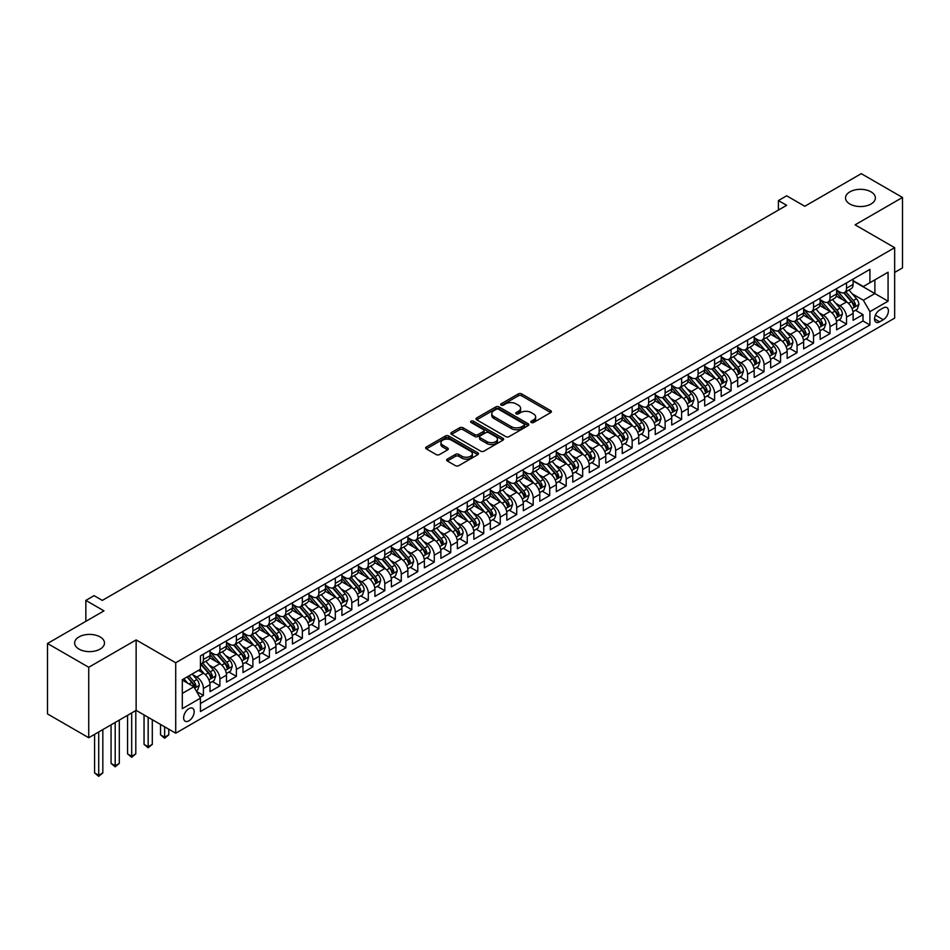 <?xml version="1.0" encoding="UTF-8"?>
<svg xmlns="http://www.w3.org/2000/svg" width="950" height="950" viewBox="0 0 950 950"><rect width="100%" height="100%" fill="white"/><g stroke="black" fill="none" stroke-linecap="round" stroke-linejoin="round"><path stroke-width="1.43" d="M531.276 422.501A1.603 0.926 0 0 0 533.544 422.501L550.739 412.573A2.292 1.318 0 0 0 551.416 411.635A2.292 1.318 0 0 0 550.739 410.697L521.609 393.882A2.292 1.318 0 0 0 518.367 393.882L501.173 403.809A1.603 0.926 0 0 0 500.697 404.463A1.603 0.926 0 0 0 501.173 405.116A1.603 0.926 0 0 0 503.441 405.116L505.661 403.833A7.327 4.228 0 0 1 516.016 403.833L518.451 405.234A7.327 4.228 0 0 1 520.6 408.227A7.327 4.228 0 0 1 518.451 411.219L516.218 412.502A1.603 0.926 0 0 0 515.755 413.155A1.603 0.926 0 0 0 516.218 413.808A1.603 0.926 0 0 0 518.486 413.808L520.719 412.526A7.327 4.228 0 0 1 531.074 412.526L533.508 413.927A7.327 4.228 0 0 1 535.646 416.919A7.327 4.228 0 0 1 533.508 419.9L531.276 421.194A1.603 0.926 0 0 0 530.812 421.848A1.603 0.926 0 0 0 531.276 422.501L531.276 421.194M100.106 636.916A14.927 8.621 0 0 0 83.837 635.051A14.927 8.621 0 0 0 74.623 643.008A14.927 8.621 0 0 0 78.992 649.099A14.927 8.621 0 0 0 95.261 650.976A14.927 8.621 0 0 0 104.476 643.008A14.927 8.621 0 0 0 100.106 636.916M871.008 191.841A14.927 8.621 0 0 0 854.739 189.976A14.927 8.621 0 0 0 845.524 197.933A14.927 8.621 0 0 0 849.894 204.024A14.927 8.621 0 0 0 866.163 205.889A14.927 8.621 0 0 0 875.377 197.933A14.927 8.621 0 0 0 871.008 191.841M188.896 720.836A7.458 4.311 120 0 0 193.776 714.258A7.458 4.311 120 0 0 192.636 708.284A7.458 4.311 120 0 0 188.896 708.653A7.458 4.311 120 0 0 184.027 715.231A7.458 4.311 120 0 0 185.167 721.204A7.458 4.311 120 0 0 188.896 720.836M447.308 459.111A2.292 1.318 0 0 0 446.642 460.037A2.292 1.318 0 0 0 447.308 460.976L455.489 465.69A2.292 1.318 0 0 0 458.719 465.69L477.826 454.67A2.292 1.318 0 0 0 478.491 453.732A2.292 1.318 0 0 0 477.826 452.794L448.685 435.979A2.292 1.318 0 0 0 445.455 435.979L426.348 446.999A2.292 1.318 0 0 0 425.683 447.937A2.292 1.318 0 0 0 426.348 448.875L436.228 454.575A2.292 1.318 0 0 0 439.458 454.575L447.64 449.861A2.292 1.318 0 0 0 448.305 448.923A2.292 1.318 0 0 0 447.64 447.984L442.736 445.158A6.128 3.539 0 0 1 440.942 442.664A6.128 3.539 0 0 1 444.731 439.399A6.128 3.539 0 0 1 451.404 440.159L470.582 451.238A6.128 3.539 0 0 1 472.376 453.732A6.128 3.539 0 0 1 468.588 456.997A6.128 3.539 0 0 1 461.926 456.238L458.719 454.385A2.292 1.318 0 0 0 455.489 454.385L447.308 459.111L447.308 460.976L455.489 456.297L455.489 454.385M894.663 272.436L902.5 267.912L902.5 197.458L861.27 173.66L804.793 206.269L786.659 195.795L778.418 200.557L786.659 205.307L102.327 600.4L94.086 595.65L85.844 600.4L85.844 621.347M88.73 667.28L88.73 737.734L136.135 710.363L136.135 639.92L88.73 667.28L47.5 643.482L103.978 610.874L85.844 600.4M136.135 639.92L175.714 662.768L894.663 247.677L894.663 318.131L175.714 733.21L175.714 662.768M902.5 197.458L855.095 224.829L894.663 247.677M505.827 436.632A2.292 1.318 0 0 0 509.058 436.632L528.164 425.6A2.292 1.318 0 0 0 528.829 424.674A2.292 1.318 0 0 0 528.164 423.736L499.023 406.921A2.292 1.318 0 0 0 495.793 406.921L476.686 417.941A2.292 1.318 0 0 0 476.021 418.879A2.292 1.318 0 0 0 476.686 419.817L505.827 436.632M471.746 422.845A1.603 0.926 0 0 1 473.373 423.071L502.966 440.159L483.894 451.167A2.292 1.318 0 0 1 480.652 451.167L451.523 434.34L451.523 432.476A2.292 1.318 0 0 0 450.846 433.414A2.292 1.318 0 0 0 451.523 434.34M451.523 432.476L459.693 427.749A2.292 1.318 0 0 1 462.935 427.749L474.751 434.577A2.292 1.318 0 0 0 477.981 434.577L483.407 431.442A2.292 1.318 0 0 0 484.072 430.516A2.292 1.318 0 0 0 483.407 429.578L471.105 422.477A1.603 0.926 0 0 1 470.642 421.824A1.603 0.926 0 0 1 471.628 420.969A1.603 0.926 0 0 1 473.373 421.171L502.989 438.271A2.292 1.318 0 0 1 503.666 439.197A2.292 1.318 0 0 1 502.989 440.135L502.989 438.271M88.73 737.734L47.5 713.937L47.5 643.482M199.987 697.395L203.407 695.424L196.567 691.469M192.672 674.654L196.816 677.041A9.334 5.391 60 0 1 203.407 688.465L210.009 684.665L210.009 691.612L219.901 685.9L212.396 681.566M209.166 665.131L213.311 667.529A9.334 5.391 60 0 1 219.901 678.953L226.492 675.141L226.492 682.088L236.396 676.376L228.891 672.042M225.661 655.619L229.793 658.006A9.334 5.391 60 0 1 236.396 669.429L242.986 665.617L242.986 672.576L252.878 666.852L245.373 662.53M242.143 646.095L246.287 648.482A9.334 5.391 60 0 1 252.878 659.906L259.481 656.106L259.481 663.053L269.373 657.341L261.868 653.006M258.637 636.571L262.77 638.958A9.334 5.391 60 0 1 269.373 650.394L275.963 646.582L275.963 653.529L285.867 647.817L278.362 643.482M275.12 627.047L279.264 629.446A9.334 5.391 60 0 1 285.867 640.87L292.457 637.058L292.457 644.005L302.349 638.293L294.844 633.971M291.614 617.536L295.759 619.922A9.334 5.391 60 0 1 302.349 631.346L308.952 627.534L308.952 634.493L318.844 628.781L311.339 624.447M308.109 608.012L312.241 610.399A9.334 5.391 60 0 1 318.844 621.822L325.434 618.023L325.434 624.969L335.326 619.258L327.833 614.923M324.591 598.488L328.736 600.887A9.334 5.391 60 0 1 335.326 612.311L341.929 608.499L341.929 615.446L351.821 609.734L344.316 605.399M341.086 588.976L345.23 591.363A9.334 5.391 60 0 1 351.821 602.787L358.411 598.975L358.411 605.934L368.315 600.21L360.81 595.888M357.58 579.452L361.713 581.839A9.334 5.391 60 0 1 368.315 593.263L374.906 589.463L374.906 596.41L384.798 590.698L377.293 586.364M374.062 569.929L378.207 572.316A9.334 5.391 60 0 1 384.798 583.751L391.4 579.939L391.4 586.886L401.292 581.174L393.787 576.84M390.557 560.405L394.689 562.804A9.334 5.391 60 0 1 401.292 574.227L407.883 570.416L407.883 577.362L417.774 571.651L410.281 567.328M407.039 550.893L411.184 553.28A9.334 5.391 60 0 1 417.774 564.704L424.377 560.892L424.377 567.851L434.269 562.139L426.764 557.804M423.534 541.369L427.678 543.756A9.334 5.391 60 0 1 434.269 555.18L440.871 551.38L440.871 558.327L450.763 552.615L443.258 548.281M440.028 531.846L444.161 534.244A9.334 5.391 60 0 1 450.763 545.668L457.354 541.856L457.354 548.803L467.246 543.091L459.753 538.757M456.511 522.334L460.655 524.721A9.334 5.391 60 0 1 467.246 536.144L473.848 532.332L473.848 539.291L483.74 533.567L476.235 529.245M473.005 512.81L477.149 515.197A9.334 5.391 60 0 1 483.74 526.621L490.331 522.821L490.331 529.768L500.234 524.056L492.729 519.721M489.488 503.286L493.632 505.673A9.334 5.391 60 0 1 500.234 517.109L506.825 513.297L506.825 520.244L516.717 514.532L509.212 510.197M505.982 493.762L510.126 496.161A9.334 5.391 60 0 1 516.717 507.585L523.319 503.773L523.319 510.72L533.211 505.008L525.706 500.686M522.476 484.251L526.609 486.637A9.334 5.391 60 0 1 533.211 498.061L539.802 494.249L539.802 501.208L549.694 495.496L542.201 491.162M538.959 474.727L543.103 477.114A9.334 5.391 60 0 1 549.694 488.537L556.296 484.738L556.296 491.684L566.188 485.973L558.683 481.638M555.453 465.203L559.597 467.602A9.334 5.391 60 0 1 566.188 479.026L572.791 475.214L572.791 482.161L582.683 476.449L575.178 472.114M571.947 455.691L576.08 458.078A9.334 5.391 60 0 1 582.683 469.502L589.273 465.69L589.273 472.649L599.165 466.937L591.66 462.603M588.43 446.168L592.574 448.554A9.334 5.391 60 0 1 599.165 459.978L605.768 456.178L605.768 463.125L615.659 457.413L608.154 453.079M604.924 436.644L609.057 439.031A9.334 5.391 60 0 1 615.659 450.466L622.25 446.654L622.25 453.601L632.154 447.889L624.649 443.555M621.407 427.12L625.551 429.519A9.334 5.391 60 0 1 632.154 440.942L638.744 437.131L638.744 444.077L648.636 438.366L641.131 434.043M637.901 417.608L642.046 419.995A9.334 5.391 60 0 1 648.636 431.419L655.239 427.607L655.239 434.566L665.131 428.854L657.626 424.519M654.396 408.084L658.528 410.471A9.334 5.391 60 0 1 665.131 421.895L671.721 418.095L671.721 425.042L681.613 419.33L674.12 414.996M670.878 398.561L675.023 400.959A9.334 5.391 60 0 1 681.613 412.383L688.216 408.571L688.216 415.518L698.107 409.806L690.602 405.472M687.373 389.049L691.517 391.436A9.334 5.391 60 0 1 698.107 402.859L704.698 399.048L704.698 406.006L714.602 400.294L707.097 395.96M703.867 379.525L707.999 381.912A9.334 5.391 60 0 1 714.602 393.336L721.193 389.536L721.193 396.483L731.084 390.771L723.579 386.436M720.349 370.001L724.494 372.388A9.334 5.391 60 0 1 731.084 383.824L737.687 380.012L737.687 386.959L747.579 381.247L740.074 376.912M736.844 360.478L740.976 362.876A9.334 5.391 60 0 1 747.579 374.3L754.169 370.488L754.169 377.435L764.073 371.723L756.568 367.401M753.326 350.966L757.471 353.353A9.334 5.391 60 0 1 764.073 364.776L770.664 360.964L770.664 367.923L780.556 362.211L773.051 357.877M769.821 341.442L773.965 343.829A9.334 5.391 60 0 1 780.556 355.253L787.158 351.452L787.158 358.399L797.05 352.688L789.545 348.353M786.315 331.918L790.447 334.317A9.334 5.391 60 0 1 797.05 345.741L803.641 341.929L803.641 348.876L813.533 343.164L806.039 338.829M802.797 322.406L806.942 324.793A9.334 5.391 60 0 1 813.533 336.217L820.135 332.405L820.135 339.364L830.027 333.652L822.522 329.317M819.292 312.883L823.436 315.269A9.334 5.391 60 0 1 830.027 326.693L836.617 322.893L836.617 329.84L846.521 324.128L846.521 317.181A9.334 5.391 -120 0 0 839.919 305.746L835.786 303.359M839.016 319.794L846.521 324.128M210.009 684.665A9.334 5.391 -120 0 0 203.407 673.241L198.467 670.379M226.492 675.141A9.334 5.391 -120 0 0 219.901 663.717L209.701 657.828M242.986 665.617A9.334 5.391 -120 0 0 236.396 654.194L226.195 648.304M259.481 656.106A9.334 5.391 -120 0 0 252.878 644.67L242.689 638.792M275.963 646.582A9.334 5.391 -120 0 0 269.373 635.158L259.172 629.268M292.457 637.058A9.334 5.391 -120 0 0 285.867 625.634L275.666 619.744M308.952 627.534A9.334 5.391 -120 0 0 302.349 616.111L292.149 610.232M325.434 618.023A9.334 5.391 -120 0 0 318.844 606.599L308.643 600.709M341.929 608.499A9.334 5.391 -120 0 0 335.326 597.075L325.137 591.185M358.411 598.975A9.334 5.391 -120 0 0 351.821 587.551L341.62 581.661M374.906 589.463A9.334 5.391 -120 0 0 368.315 578.028L358.114 572.149M391.4 579.939A9.334 5.391 -120 0 0 384.798 568.516L374.597 562.626M407.883 570.416A9.334 5.391 -120 0 0 401.292 558.992L391.091 553.102M424.377 560.892A9.334 5.391 -120 0 0 417.774 549.468L407.586 543.59M440.871 551.38A9.334 5.391 -120 0 0 434.269 539.956L424.068 534.066M457.354 541.856A9.334 5.391 -120 0 0 450.763 530.433L440.562 524.543M473.848 532.332A9.334 5.391 -120 0 0 467.246 520.909L457.057 515.019M490.331 522.821A9.334 5.391 -120 0 0 483.74 511.385L473.539 505.507M506.825 513.297A9.334 5.391 -120 0 0 500.234 501.873L490.034 495.983M523.319 503.773A9.334 5.391 -120 0 0 516.717 492.349L506.516 486.459M539.802 494.249A9.334 5.391 -120 0 0 533.211 482.826L523.011 476.947M556.296 484.738A9.334 5.391 -120 0 0 549.694 473.314L539.505 467.424M572.791 475.214A9.334 5.391 -120 0 0 566.188 463.79L555.987 457.9M589.273 465.69A9.334 5.391 -120 0 0 582.683 454.266L572.482 448.376M605.768 456.178A9.334 5.391 -120 0 0 599.165 444.742L588.976 438.864M622.25 446.654A9.334 5.391 -120 0 0 615.659 435.231L605.459 429.341M638.744 437.131A9.334 5.391 -120 0 0 632.154 425.707L621.953 419.817M655.239 427.607A9.334 5.391 -120 0 0 648.636 416.183L638.436 410.305M671.721 418.095A9.334 5.391 -120 0 0 665.131 406.671L654.93 400.781M688.216 408.571A9.334 5.391 -120 0 0 681.613 397.147L671.424 391.258M704.698 399.048A9.334 5.391 -120 0 0 698.107 387.624L687.907 381.734M721.193 389.536A9.334 5.391 -120 0 0 714.602 378.112L704.401 372.222M737.687 380.012A9.334 5.391 -120 0 0 731.084 368.588L720.896 362.698M754.169 370.488A9.334 5.391 -120 0 0 747.579 359.064L737.378 353.174M770.664 360.964A9.334 5.391 -120 0 0 764.073 349.541L753.873 343.662M787.158 351.452A9.334 5.391 -120 0 0 780.556 340.029L770.355 334.139M803.641 341.929A9.334 5.391 -120 0 0 797.05 330.505L786.849 324.615M820.135 332.405A9.334 5.391 -120 0 0 813.533 320.981L803.344 315.091M836.617 322.893A9.334 5.391 -120 0 0 830.027 311.469L819.826 305.579M883.286 307.942L879.664 310.032A7.232 4.168 120 0 0 874.938 316.409A7.232 4.168 120 0 0 876.043 322.204A7.232 4.168 120 0 0 879.664 321.836L883.286 319.746A7.232 4.168 120 0 0 888.012 313.381A7.232 4.168 120 0 0 886.908 307.586A7.232 4.168 120 0 0 883.286 307.942M182.305 693.417L193.848 686.755L200.438 698.179L200.438 711.514L869.927 324.983L869.927 311.659L863.336 300.224L852.269 293.835M200.438 698.179L182.305 708.653L182.305 679.713L200.438 669.239L200.438 655.904L869.927 269.384L869.927 282.708L888.072 272.234L888.072 301.186L869.927 311.659M210.009 651.914L213.311 653.814A9.334 5.391 60 0 0 217.966 654.277L224.568 650.465A9.334 5.391 -120 0 0 226.492 646.202L226.492 640.87M226.492 642.39L229.793 644.29A9.334 5.391 60 0 0 234.46 644.753L241.051 640.953A9.334 5.391 -120 0 0 242.986 636.678L242.986 631.346M242.986 632.866L246.287 634.778A9.334 5.391 60 0 0 250.954 635.241L257.545 631.429A9.334 5.391 -120 0 0 259.481 627.154L259.481 621.822M259.481 623.354L262.77 625.254A9.334 5.391 60 0 0 267.437 625.717L274.039 621.906A9.334 5.391 -120 0 0 275.963 617.643L275.963 612.311M275.963 613.831L279.264 615.731A9.334 5.391 60 0 0 283.931 616.194L290.522 612.382A9.334 5.391 -120 0 0 292.457 608.119L292.457 602.787M292.457 604.307L295.759 606.219A9.334 5.391 60 0 0 300.414 606.67L307.016 602.87A9.334 5.391 -120 0 0 308.952 598.595L308.952 593.263M308.952 594.783L312.241 596.695A9.334 5.391 60 0 0 316.908 597.158L323.511 593.346A9.334 5.391 -120 0 0 325.434 589.071L325.434 583.739M325.434 585.271L328.736 587.171A9.334 5.391 60 0 0 333.402 587.634L339.993 583.822A9.334 5.391 -120 0 0 341.929 579.559L341.929 574.227M341.929 575.747L345.23 577.648A9.334 5.391 60 0 0 349.885 578.111L356.488 574.311A9.334 5.391 -120 0 0 358.411 570.036L358.411 564.704M358.411 566.224L361.713 568.136A9.334 5.391 60 0 0 366.379 568.599L372.97 564.787A9.334 5.391 -120 0 0 374.906 560.512L374.906 555.18M374.906 556.712L378.207 558.612A9.334 5.391 60 0 0 382.874 559.075L389.464 555.263A9.334 5.391 -120 0 0 391.4 551L391.4 545.668M391.4 547.188L394.689 549.088A9.334 5.391 60 0 0 399.356 549.551L405.959 545.739A9.334 5.391 -120 0 0 407.883 541.476L407.883 536.144M407.883 537.664L411.184 539.576A9.334 5.391 60 0 0 415.851 540.028L422.441 536.227A9.334 5.391 -120 0 0 424.377 531.952L424.377 526.621M424.377 528.141L427.678 530.053A9.334 5.391 60 0 0 432.333 530.516L438.936 526.704A9.334 5.391 -120 0 0 440.871 522.429L440.871 517.097M440.871 518.629L444.161 520.529A9.334 5.391 60 0 0 448.827 520.992L455.418 517.18A9.334 5.391 -120 0 0 457.354 512.917L457.354 507.585M457.354 509.105L460.655 511.005A9.334 5.391 60 0 0 465.322 511.468L471.912 507.668A9.334 5.391 -120 0 0 473.848 503.393L473.848 498.061M473.848 499.581L477.149 501.493A9.334 5.391 60 0 0 481.804 501.956L488.407 498.144A9.334 5.391 -120 0 0 490.331 493.869L490.331 488.537M490.331 490.069L493.632 491.969A9.334 5.391 60 0 0 498.299 492.433L504.889 488.621A9.334 5.391 -120 0 0 506.825 484.358L506.825 479.026M506.825 480.546L510.126 482.446A9.334 5.391 60 0 0 514.793 482.909L521.384 479.097A9.334 5.391 -120 0 0 523.319 474.834L523.319 469.502M523.319 471.022L526.609 472.934A9.334 5.391 60 0 0 531.276 473.385L537.878 469.585A9.334 5.391 -120 0 0 539.802 465.31L539.802 459.978M539.802 461.498L543.103 463.41A9.334 5.391 60 0 0 547.77 463.873L554.361 460.061A9.334 5.391 -120 0 0 556.296 455.786L556.296 450.454M556.296 451.986L559.597 453.886A9.334 5.391 60 0 0 564.253 454.349L570.855 450.537A9.334 5.391 -120 0 0 572.791 446.274L572.791 440.942M572.791 442.463L576.08 444.363A9.334 5.391 60 0 0 580.747 444.826L587.337 441.026A9.334 5.391 -120 0 0 589.273 436.751L589.273 431.419M589.273 432.939L592.574 434.851A9.334 5.391 60 0 0 597.241 435.314L603.832 431.502A9.334 5.391 -120 0 0 605.768 427.227L605.768 421.895M605.768 423.427L609.057 425.327A9.334 5.391 60 0 0 613.724 425.79L620.326 421.978A9.334 5.391 -120 0 0 622.25 417.715L622.25 412.383M622.25 413.903L625.551 415.803A9.334 5.391 60 0 0 630.218 416.266L636.809 412.454A9.334 5.391 -120 0 0 638.744 408.191L638.744 402.859M638.744 404.379L642.046 406.291A9.334 5.391 60 0 0 646.701 406.742L653.303 402.942A9.334 5.391 -120 0 0 655.239 398.668L655.239 393.336M655.239 394.856L658.528 396.767A9.334 5.391 60 0 0 663.195 397.231L669.797 393.419A9.334 5.391 -120 0 0 671.721 389.144L671.721 383.812M671.721 385.344L675.023 387.244A9.334 5.391 60 0 0 679.689 387.707L686.28 383.895A9.334 5.391 -120 0 0 688.216 379.632L688.216 374.3M688.216 375.82L691.517 377.72A9.334 5.391 60 0 0 696.172 378.183L702.774 374.383A9.334 5.391 -120 0 0 704.698 370.108L704.698 364.776M704.698 366.296L707.999 368.208A9.334 5.391 60 0 0 712.666 368.671L719.257 364.859A9.334 5.391 -120 0 0 721.193 360.584L721.193 355.253M721.193 356.784L724.494 358.684A9.334 5.391 60 0 0 729.161 359.147L735.751 355.336A9.334 5.391 -120 0 0 737.687 351.072L737.687 345.741M737.687 347.261L740.976 349.161A9.334 5.391 60 0 0 745.643 349.624L752.246 345.812A9.334 5.391 -120 0 0 754.169 341.549L754.169 336.217M754.169 337.737L757.471 339.649A9.334 5.391 60 0 0 762.137 340.1L768.728 336.3A9.334 5.391 -120 0 0 770.664 332.025L770.664 326.693M770.664 328.225L773.965 330.125A9.334 5.391 60 0 0 778.62 330.588L785.222 326.776A9.334 5.391 -120 0 0 787.158 322.501L787.158 317.169M787.158 318.701L790.447 320.601A9.334 5.391 60 0 0 795.114 321.064L801.717 317.253A9.334 5.391 -120 0 0 803.641 312.989L803.641 307.657M803.641 309.178L806.942 311.077A9.334 5.391 60 0 0 811.609 311.541L818.199 307.741A9.334 5.391 -120 0 0 820.135 303.466L820.135 298.134M820.135 299.654L823.436 301.566A9.334 5.391 60 0 0 828.091 302.029L834.694 298.217A9.334 5.391 -120 0 0 836.617 293.942L836.617 288.61M200.438 703.511L863.004 320.981L863.004 314.604L853.112 320.316L853.112 313.369A9.334 5.391 -120 0 0 846.521 301.946L836.321 296.056M836.617 290.142L839.919 292.042A9.334 5.391 -120 0 0 844.586 292.505A9.334 5.391 -120 0 0 846.521 288.23L846.521 282.898M844.586 292.505L851.176 288.693A9.334 5.391 -120 0 0 853.112 284.43L853.112 279.098M203.407 654.194L203.407 659.526A9.334 5.391 60 0 1 201.483 663.801A9.334 5.391 60 0 1 200.438 664.169M201.483 663.801L208.074 659.989A9.334 5.391 -120 0 0 210.009 655.714L210.009 650.382M219.901 644.67L219.901 650.002A9.334 5.391 60 0 1 217.966 654.277M236.396 635.158L236.396 640.49A9.334 5.391 60 0 1 234.46 644.753M252.878 625.634L252.878 630.966A9.334 5.391 60 0 1 250.954 635.241M269.373 616.111L269.373 621.443A9.334 5.391 60 0 1 267.437 625.717M285.867 606.599L285.867 611.931A9.334 5.391 60 0 1 283.931 616.194M302.349 597.075L302.349 602.407A9.334 5.391 60 0 1 300.414 606.67M318.844 587.551L318.844 592.883A9.334 5.391 60 0 1 316.908 597.158M335.326 578.028L335.326 583.359A9.334 5.391 60 0 1 333.402 587.634M351.821 568.516L351.821 573.847A9.334 5.391 60 0 1 349.885 578.111M368.315 558.992L368.315 564.324A9.334 5.391 60 0 1 366.379 568.599M384.798 549.468L384.798 554.8A9.334 5.391 60 0 1 382.874 559.075M401.292 539.956L401.292 545.288A9.334 5.391 60 0 1 399.356 549.551M417.774 530.433L417.774 535.764A9.334 5.391 60 0 1 415.851 540.028M434.269 520.909L434.269 526.241A9.334 5.391 60 0 1 432.333 530.516M450.763 511.385L450.763 516.717A9.334 5.391 60 0 1 448.827 520.992M467.246 501.873L467.246 507.205A9.334 5.391 60 0 1 465.322 511.468M483.74 492.349L483.74 497.681A9.334 5.391 60 0 1 481.804 501.956M500.234 482.826L500.234 488.157A9.334 5.391 60 0 1 498.299 492.433M516.717 473.314L516.717 478.646A9.334 5.391 60 0 1 514.793 482.909M533.211 463.79L533.211 469.122A9.334 5.391 60 0 1 531.276 473.385M549.694 454.266L549.694 459.598A9.334 5.391 60 0 1 547.77 463.873M566.188 444.742L566.188 450.074A9.334 5.391 60 0 1 564.253 454.349M582.683 435.231L582.683 440.562A9.334 5.391 60 0 1 580.747 444.826M599.165 425.707L599.165 431.039A9.334 5.391 60 0 1 597.241 435.314M615.659 416.183L615.659 421.515A9.334 5.391 60 0 1 613.724 425.79M632.154 406.671L632.154 412.003A9.334 5.391 60 0 1 630.218 416.266M648.636 397.147L648.636 402.479A9.334 5.391 60 0 1 646.701 406.742M665.131 387.624L665.131 392.956A9.334 5.391 60 0 1 663.195 397.231M681.613 378.1L681.613 383.432A9.334 5.391 60 0 1 679.689 387.707M698.107 368.588L698.107 373.92A9.334 5.391 60 0 1 696.172 378.183M714.602 359.064L714.602 364.396A9.334 5.391 60 0 1 712.666 368.671M731.084 349.541L731.084 354.872A9.334 5.391 60 0 1 729.161 359.147M747.579 340.029L747.579 345.361A9.334 5.391 60 0 1 745.643 349.624M764.073 330.505L764.073 335.837A9.334 5.391 60 0 1 762.137 340.1M780.556 320.981L780.556 326.313A9.334 5.391 60 0 1 778.62 330.588M797.05 311.457L797.05 316.789A9.334 5.391 60 0 1 795.114 321.064M813.533 301.946L813.533 307.277A9.334 5.391 60 0 1 811.609 311.541M830.027 292.422L830.027 297.754A9.334 5.391 60 0 1 828.091 302.029M830.027 326.693L830.027 333.652M813.533 336.217L813.533 343.164M797.05 345.741L797.05 352.688M780.556 355.253L780.556 362.211M764.073 364.776L764.073 371.723M747.579 374.3L747.579 381.247M731.084 383.824L731.084 390.771M714.602 393.336L714.602 400.294M698.107 402.859L698.107 409.806M681.613 412.383L681.613 419.33M665.131 421.895L665.131 428.854M648.636 431.419L648.636 438.366M632.154 440.942L632.154 447.889M615.659 450.466L615.659 457.413M599.165 459.978L599.165 466.937M582.683 469.502L582.683 476.449M566.188 479.026L566.188 485.973M549.694 488.537L549.694 495.496M533.211 498.061L533.211 505.008M516.717 507.585L516.717 514.532M500.234 517.109L500.234 524.056M483.74 526.621L483.74 533.567M467.246 536.144L467.246 543.091M450.763 545.668L450.763 552.615M434.269 555.18L434.269 562.139M417.774 564.704L417.774 571.651M401.292 574.227L401.292 581.174M384.798 583.751L384.798 590.698M368.315 593.263L368.315 600.21M351.821 602.787L351.821 609.734M335.326 612.311L335.326 619.258M318.844 621.822L318.844 628.781M302.349 631.346L302.349 638.293M285.867 640.87L285.867 647.817M269.373 650.394L269.373 657.341M252.878 659.906L252.878 666.852M236.396 669.429L236.396 676.376M219.901 678.953L219.901 685.9M203.407 688.465L203.407 695.424M193.848 686.755L182.305 680.093M863.336 300.224L874.879 293.562L874.879 279.858L888.072 272.234M853.112 280.998L888.072 301.186M853.112 280.618L863.336 286.52L869.927 282.708M136.135 710.363L175.714 733.21M778.418 200.557L778.418 210.069M855.499 310.27L863.004 314.604M863.004 320.981L869.927 324.983M531.917 422.726L533.508 421.812A7.327 4.228 0 0 0 535.646 418.819L535.646 416.919M520.6 408.227L520.6 410.127A7.327 4.228 0 0 1 518.451 413.119L516.859 414.034M550.715 412.585L521.609 395.782A2.292 1.318 0 0 0 518.367 395.782L501.814 405.341M528.164 423.736L528.164 425.6L499.023 408.821A2.292 1.318 0 0 0 495.793 408.821L476.722 419.829M524.115 425.327A1.603 0.926 0 0 0 524.578 424.674A1.603 0.926 0 0 0 524.115 424.021L498.536 409.248A1.603 0.926 0 0 0 496.28 409.248L493.929 410.602A7.327 4.228 0 0 0 491.779 413.594A7.327 4.228 0 0 0 493.929 416.587L511.409 426.681A7.327 4.228 0 0 0 521.764 426.681L524.115 425.327L524.115 427.227A1.603 0.926 0 0 0 524.578 426.574L524.578 424.674M491.779 413.594L491.779 415.506A7.327 4.228 0 0 0 493.929 418.487L493.929 416.587M524.115 427.227L521.764 428.581A7.327 4.228 0 0 1 511.409 428.581L493.929 418.487M451.547 434.364L459.693 429.661L459.693 427.749M484.072 430.516L484.072 432.416A2.292 1.318 0 0 1 483.407 433.354L477.981 436.478A2.292 1.318 0 0 1 474.751 436.478L462.935 429.661A2.292 1.318 0 0 0 459.693 429.661M487.006 441.655A6.128 3.539 0 0 0 493.679 442.427A6.128 3.539 0 0 0 497.456 439.149A6.128 3.539 0 0 0 495.662 436.656L488.906 432.749A2.292 1.318 0 0 0 485.676 432.749L480.249 435.884A2.292 1.318 0 0 0 479.584 436.822A2.292 1.318 0 0 0 480.249 437.748L487.006 441.655L487.006 443.555A6.128 3.539 0 0 0 493.679 444.327A6.128 3.539 0 0 0 497.456 441.061L497.456 439.149M479.584 436.822L479.584 438.722A2.292 1.318 0 0 0 480.249 439.66L480.249 437.748M487.006 443.555L480.249 439.66M472.376 453.732L472.376 455.632A6.128 3.539 0 0 1 468.588 458.897A6.128 3.539 0 0 1 461.926 458.137L458.719 456.297A2.292 1.318 0 0 0 455.489 456.297M440.942 442.664L440.942 444.564A6.128 3.539 0 0 0 442.736 447.058L442.736 445.158M447.64 447.984L447.64 449.861L442.736 447.058M477.791 454.682L448.685 437.879A2.292 1.318 0 0 0 445.455 437.879L426.384 448.887L426.348 446.999M852.969 311.731L857.232 309.272L858.883 304.511A6.175 3.562 -120 0 0 856.472 298.716L848.944 289.988M847.436 302.551L838.494 292.196A17.836 10.296 -120 0 0 836.617 290.237M842.531 299.642L837.532 293.859A14.808 8.55 -120 0 0 836.617 292.861M843.742 292.837L851.366 301.661A6.175 3.562 60 0 1 853.563 305.924L855.546 304.772A6.175 3.562 -120 0 0 853.349 300.521L845.809 291.793M844.194 292.695L852.376 302.171A3.147 1.817 60 0 1 853.171 303.406L855.546 304.772M853.563 305.924L854.014 306.648M836.487 321.254L840.75 318.796L842.389 314.034A6.175 3.562 -120 0 0 839.99 308.228L832.449 299.511M830.941 312.063L822.011 301.72A17.836 10.296 -120 0 0 820.135 299.761M826.049 309.166L821.049 303.382A14.808 8.55 -120 0 0 820.135 302.385M827.26 302.361L834.872 311.184A6.175 3.562 60 0 1 837.081 315.436L839.052 314.296A6.175 3.562 -120 0 0 836.855 310.044L829.314 301.316M827.699 302.219L835.893 311.695A3.147 1.817 60 0 1 836.689 312.93L839.052 314.296M837.081 315.436L837.532 316.172M819.992 330.778L824.256 328.32L825.906 323.558A6.175 3.562 -120 0 0 823.496 317.751L815.967 309.023M814.459 321.587L805.517 311.244A17.836 10.296 -120 0 0 803.641 309.284M809.554 318.689L804.555 312.894A14.808 8.55 -120 0 0 803.641 311.897M810.766 311.885L818.389 320.708A6.175 3.562 60 0 1 820.586 324.959L822.569 323.819A6.175 3.562 -120 0 0 820.361 319.556L812.832 310.84M811.217 311.731L819.399 321.219A3.147 1.817 60 0 1 820.194 322.442L822.569 323.819M820.586 324.959L821.038 325.696M803.51 340.29L807.761 337.832L809.412 333.07A6.175 3.562 -120 0 0 807.013 327.275L799.472 318.547M797.964 331.111L789.034 320.767A17.836 10.296 -120 0 0 787.158 318.796M793.06 328.201L788.061 322.418A14.808 8.55 -120 0 0 787.158 321.421M794.271 321.397L801.895 330.22A6.175 3.562 60 0 1 804.104 334.483L806.075 333.343A6.175 3.562 -120 0 0 803.878 329.08L796.337 320.352M794.722 321.254L802.916 330.731A3.147 1.817 60 0 1 803.7 331.966L806.075 333.343M804.104 334.483L804.543 335.207M787.016 349.814L791.279 347.356L792.929 342.594A6.175 3.562 -120 0 0 790.519 336.787L782.978 328.071M781.47 340.622L772.54 330.279A17.836 10.296 -120 0 0 770.664 328.32M776.578 337.725L771.578 331.942A14.808 8.55 -120 0 0 770.664 330.944M777.789 330.921L785.401 339.744A6.175 3.562 60 0 1 787.609 343.995L789.592 342.855A6.175 3.562 -120 0 0 787.384 338.604L779.855 329.876M778.228 330.778L786.422 340.254A3.147 1.817 60 0 1 787.217 341.489L789.592 342.855M787.609 343.995L788.061 344.731M770.521 359.338L774.784 356.879L776.435 352.117A6.175 3.562 -120 0 0 774.024 346.311L766.496 337.594M764.988 350.146L756.046 339.803A17.836 10.296 -120 0 0 754.169 337.844M760.083 347.249L755.084 341.454A14.808 8.55 -120 0 0 754.169 340.468M761.294 340.444L768.918 349.267A6.175 3.562 60 0 1 771.115 353.519L773.098 352.379A6.175 3.562 -120 0 0 770.889 348.116L763.361 339.399M761.746 340.302L769.928 349.778A3.147 1.817 60 0 1 770.723 351.013L773.098 352.379M771.115 353.519L771.566 354.255M754.039 368.861L758.302 366.391L759.941 361.641A6.175 3.562 -120 0 0 757.542 355.834L750.001 347.106M748.493 359.67L739.563 349.327A17.836 10.296 -120 0 0 737.687 347.367M743.589 356.761L738.601 350.978A14.808 8.55 -120 0 0 737.687 349.98M744.8 349.956L752.424 358.779A6.175 3.562 60 0 1 754.633 363.043L756.604 361.902A6.175 3.562 -120 0 0 754.407 357.639L746.866 348.923M745.251 349.814L753.445 359.302A3.147 1.817 60 0 1 754.241 360.525L756.604 361.902M754.633 363.043L755.084 363.779M737.544 378.373L741.807 375.915L743.458 371.153A6.175 3.562 -120 0 0 741.047 365.358L733.519 356.63M731.999 369.194L723.069 358.839A17.836 10.296 -120 0 0 721.193 356.879M727.106 366.284L722.107 360.501A14.808 8.55 -120 0 0 721.193 359.504M728.318 359.48L735.941 368.303A6.175 3.562 60 0 1 738.138 372.566L740.121 371.414A6.175 3.562 -120 0 0 737.913 367.163L730.384 358.435M728.769 359.338L736.951 368.814A3.147 1.817 60 0 1 737.746 370.049L740.121 371.414M738.138 372.566L738.589 373.291M721.05 387.897L725.313 385.439L726.964 380.677A6.175 3.562 -120 0 0 724.553 374.87L717.024 366.154M715.516 378.706L706.574 368.363A17.836 10.296 -120 0 0 704.698 366.403M710.612 375.808L705.613 370.025A14.808 8.55 -120 0 0 704.698 369.027M711.823 369.004L719.447 377.827A6.175 3.562 60 0 1 721.644 382.078L723.627 380.938A6.175 3.562 -120 0 0 721.43 376.687L713.889 367.959M712.274 368.861L720.468 378.338A3.147 1.817 60 0 1 721.252 379.572L723.627 380.938M721.644 382.078L722.095 382.814M704.568 397.421L708.831 394.963L710.469 390.201A6.175 3.562 -120 0 0 708.071 384.394L700.53 375.666M699.022 388.229L690.092 377.886A17.836 10.296 -120 0 0 688.216 375.927M694.129 385.332L689.13 379.537A14.808 8.55 -120 0 0 688.216 378.539M695.341 378.527L702.953 387.351A6.175 3.562 60 0 1 705.161 391.602L707.144 390.462A6.175 3.562 -120 0 0 704.936 386.199L697.395 377.483M695.78 378.373L703.974 387.861A3.147 1.817 60 0 1 704.769 389.084L707.144 390.462M705.161 391.602L705.613 392.338M688.073 406.933L692.336 404.474L693.987 399.713A6.175 3.562 -120 0 0 691.576 393.918L684.047 385.189M682.539 397.753L673.597 387.41A17.836 10.296 -120 0 0 671.721 385.439M677.635 394.844L672.636 389.061A14.808 8.55 -120 0 0 671.721 388.063M678.846 388.039L686.47 396.863A6.175 3.562 60 0 1 688.667 401.126L690.65 399.986A6.175 3.562 -120 0 0 688.441 395.723L680.913 386.994M679.297 387.897L687.479 397.373A3.147 1.817 60 0 1 688.275 398.608L690.65 399.986M688.667 401.126L689.118 401.85M671.591 416.456L675.842 413.998L677.492 409.236A6.175 3.562 -120 0 0 675.094 403.429L667.553 394.713M666.045 407.265L657.115 396.922A17.836 10.296 -120 0 0 655.239 394.963M661.141 404.367L656.141 398.584A14.808 8.55 -120 0 0 655.239 397.587M662.352 397.563L669.976 406.386A6.175 3.562 60 0 1 672.184 410.637L674.156 409.497A6.175 3.562 -120 0 0 671.959 405.246L664.418 396.518M662.803 397.421L670.997 406.897A3.147 1.817 60 0 1 671.781 408.132L674.156 409.497M672.184 410.637L672.624 411.374M655.096 425.98L659.359 423.522L661.01 418.76A6.175 3.562 -120 0 0 658.599 412.953L651.059 404.237M649.551 416.789L640.621 406.446A17.836 10.296 -120 0 0 638.744 404.486M644.658 413.891L639.659 408.096A14.808 8.55 -120 0 0 638.744 407.111M645.869 407.087L653.481 415.91A6.175 3.562 60 0 1 655.69 420.161L657.673 419.021A6.175 3.562 -120 0 0 655.464 414.758L647.936 406.042M646.309 406.944L654.502 416.421A3.147 1.817 60 0 1 655.298 417.656L657.673 419.021M655.69 420.161L656.141 420.897M638.602 435.504L642.865 433.034L644.516 428.272A6.175 3.562 -120 0 0 642.105 422.477L634.576 413.749M633.068 426.312L624.126 415.969A17.836 10.296 -120 0 0 622.25 414.01M628.164 423.403L623.164 417.62A14.808 8.55 -120 0 0 622.25 416.622M629.375 416.599L636.999 425.422A6.175 3.562 60 0 1 639.196 429.685L641.179 428.545A6.175 3.562 -120 0 0 638.97 424.282L631.441 415.566M629.826 416.456L638.008 425.944A3.147 1.817 60 0 1 638.804 427.168L641.179 428.545M639.196 429.685L639.647 430.421M622.119 445.016L626.383 442.558L628.021 437.796A6.175 3.562 -120 0 0 625.623 432.001L618.082 423.272M616.574 435.836L607.644 425.481A17.836 10.296 -120 0 0 605.768 423.522M611.669 432.927L606.682 427.144A14.808 8.55 -120 0 0 605.768 426.146M612.881 426.122L620.504 434.946A6.175 3.562 60 0 1 622.713 439.209L624.684 438.057A6.175 3.562 -120 0 0 622.488 433.806L614.947 425.077M613.332 425.98L621.526 435.456A3.147 1.817 60 0 1 622.321 436.691L624.684 438.057M622.713 439.209L623.164 439.933M605.625 454.539L609.888 452.081L611.539 447.319A6.175 3.562 -120 0 0 609.128 441.512L601.599 432.796M600.079 445.348L591.149 435.005A17.836 10.296 -120 0 0 589.273 433.046M595.187 442.451L590.188 436.668A14.808 8.55 -120 0 0 589.273 435.67M596.398 435.646L604.022 444.469A6.175 3.562 60 0 1 606.219 448.721L608.202 447.581A6.175 3.562 -120 0 0 605.993 443.329L598.464 434.601M596.849 435.504L605.031 444.98A3.147 1.817 60 0 1 605.827 446.215L608.202 447.581M606.219 448.721L606.67 449.457M589.131 464.063L593.394 461.605L595.044 456.843A6.175 3.562 -120 0 0 592.634 451.036L585.105 442.308M583.597 454.872L574.655 444.529A17.836 10.296 -120 0 0 572.791 442.569M578.692 451.974L573.693 446.179A14.808 8.55 -120 0 0 572.791 445.182M579.904 445.17L587.528 453.993A6.175 3.562 60 0 1 589.736 458.244L591.707 457.104A6.175 3.562 -120 0 0 589.511 452.841L581.97 444.125M580.355 445.016L588.549 454.504A3.147 1.817 60 0 1 589.332 455.727L591.707 457.104M589.736 458.244L590.176 458.981M572.648 473.575L576.911 471.117L578.55 466.355A6.175 3.562 -120 0 0 576.151 460.56L568.611 451.832M567.102 464.396L558.173 454.053A17.836 10.296 -120 0 0 556.296 452.081M562.21 461.486L557.211 455.703A14.808 8.55 -120 0 0 556.296 454.706M563.421 454.682L571.033 463.505A6.175 3.562 60 0 1 573.242 467.768L575.225 466.628A6.175 3.562 -120 0 0 573.016 462.365L565.487 453.637M563.861 454.539L572.054 464.016A3.147 1.817 60 0 1 572.85 465.251L575.225 466.628M573.242 467.768L573.693 468.492M556.154 483.099L560.417 480.641L562.067 475.879A6.175 3.562 -120 0 0 559.657 470.072L552.128 461.356M550.62 473.907L541.678 463.564A17.836 10.296 -120 0 0 539.802 461.605M545.716 471.01L540.716 465.227A14.808 8.55 -120 0 0 539.802 464.229M546.927 464.206L554.551 473.029A6.175 3.562 60 0 1 556.747 477.28L558.731 476.14A6.175 3.562 -120 0 0 556.522 471.889L548.993 463.161M547.378 464.063L555.56 473.539A3.147 1.817 60 0 1 556.356 474.774L558.731 476.14M556.747 477.28L557.199 478.016M539.671 492.622L543.923 490.164L545.573 485.402A6.175 3.562 -120 0 0 543.174 479.596L535.634 470.879M534.126 483.431L525.196 473.088A17.836 10.296 -120 0 0 523.319 471.129M529.221 480.534L524.222 474.739A14.808 8.55 -120 0 0 523.319 473.753M530.433 473.729L538.056 482.553A6.175 3.562 60 0 1 540.265 486.804L542.236 485.664A6.175 3.562 -120 0 0 540.039 481.401L532.499 472.684M530.884 473.587L539.077 483.063A3.147 1.817 60 0 1 539.861 484.298L542.236 485.664M540.265 486.804L540.716 487.54M523.177 502.146L527.44 499.676L529.091 494.914A6.175 3.562 -120 0 0 526.68 489.119L519.151 480.391M517.631 492.955L508.701 482.612A17.836 10.296 -120 0 0 506.825 480.652M512.739 490.046L507.739 484.262A14.808 8.55 -120 0 0 506.825 483.265M513.95 483.241L521.562 492.064A6.175 3.562 60 0 1 523.771 496.327L525.754 495.188A6.175 3.562 -120 0 0 523.545 490.924L516.016 482.208M514.389 483.099L522.583 492.587A3.147 1.817 60 0 1 523.379 493.81L525.754 495.188M523.771 496.327L524.222 497.064M506.683 511.658L510.946 509.2L512.596 504.438A6.175 3.562 -120 0 0 510.186 498.643L502.657 489.915M501.149 502.479L492.207 492.124A17.836 10.296 -120 0 0 490.331 490.164M496.244 499.569L491.245 493.786A14.808 8.55 -120 0 0 490.331 492.789M497.456 492.765L505.079 501.588A6.175 3.562 60 0 1 507.276 505.851L509.259 504.699A6.175 3.562 -120 0 0 507.062 500.448L499.522 491.72M497.907 492.622L506.089 502.099A3.147 1.817 60 0 1 506.884 503.334L509.259 504.699M507.276 505.851L507.728 506.576M490.2 521.182L494.463 518.724L496.102 513.962A6.175 3.562 -120 0 0 493.703 508.155L486.162 499.439M484.654 511.991L475.724 501.647A17.836 10.296 -120 0 0 473.848 499.688M479.75 509.093L474.762 503.31A14.808 8.55 -120 0 0 473.848 502.312M480.973 502.289L488.585 511.112A6.175 3.562 60 0 1 490.794 515.363L492.765 514.223A6.175 3.562 -120 0 0 490.568 509.972L483.027 501.244M481.412 502.146L489.606 511.622A3.147 1.817 60 0 1 490.402 512.857L492.765 514.223M490.794 515.363L491.245 516.099M473.706 530.706L477.969 528.247L479.619 523.486A6.175 3.562 -120 0 0 477.209 517.679L469.68 508.951M468.172 521.514L459.23 511.171A17.836 10.296 -120 0 0 457.354 509.212M463.267 518.617L458.268 512.822A14.808 8.55 -120 0 0 457.354 511.824M464.479 511.812L472.103 520.636A6.175 3.562 60 0 1 474.299 524.887L476.282 523.747A6.175 3.562 -120 0 0 474.074 519.484L466.545 510.767M464.93 511.658L473.112 521.146A3.147 1.817 60 0 1 473.907 522.369L476.282 523.747M474.299 524.887L474.751 525.623M457.211 540.217L461.474 537.759L463.125 532.997A6.175 3.562 -120 0 0 460.714 527.202L453.186 518.474M451.678 531.038L442.736 520.695A17.836 10.296 -120 0 0 440.871 518.724M446.773 528.129L441.774 522.346A14.808 8.55 -120 0 0 440.871 521.348M447.984 521.324L455.608 530.148A6.175 3.562 60 0 1 457.817 534.411L459.788 533.271A6.175 3.562 -120 0 0 457.591 529.008L450.051 520.279M448.436 521.182L456.629 530.658A3.147 1.817 60 0 1 457.413 531.893L459.788 533.271M457.817 534.411L458.256 535.135M440.729 549.741L444.992 547.283L446.642 542.521A6.175 3.562 -120 0 0 444.232 536.714L436.691 527.998M435.183 540.55L426.253 530.207A17.836 10.296 -120 0 0 424.377 528.247M430.291 537.653L425.291 531.869A14.808 8.55 -120 0 0 424.377 530.872M431.502 530.848L439.114 539.671A6.175 3.562 60 0 1 441.322 543.923L443.306 542.783A6.175 3.562 -120 0 0 441.097 538.531L433.568 529.803M431.941 530.706L440.135 540.182A3.147 1.817 60 0 1 440.931 541.417L443.306 542.783M441.322 543.923L441.774 544.659M424.234 559.265L428.497 556.807L430.148 552.045A6.175 3.562 -120 0 0 427.738 546.238L420.209 537.522M418.701 550.074L409.759 539.731A17.836 10.296 -120 0 0 407.883 537.771M413.796 547.176L408.797 541.381A14.808 8.55 -120 0 0 407.883 540.396M415.008 540.372L422.631 549.195A6.175 3.562 60 0 1 424.828 553.446L426.811 552.306A6.175 3.562 -120 0 0 424.603 548.043L417.074 539.327M415.459 540.229L423.641 549.706A3.147 1.817 60 0 1 424.436 550.941L426.811 552.306M424.828 553.446L425.279 554.183M407.752 568.789L412.003 566.319L413.654 561.557A6.175 3.562 -120 0 0 411.255 555.762L403.714 547.034M402.206 559.597L393.276 549.254A17.836 10.296 -120 0 0 391.4 547.283M397.302 556.688L392.314 550.905A14.808 8.55 -120 0 0 391.4 549.908M398.513 549.884L406.137 558.707A6.175 3.562 60 0 1 408.346 562.97L410.317 561.83A6.175 3.562 -120 0 0 408.12 557.567L400.579 548.851M398.964 549.741L407.158 559.229A3.147 1.817 60 0 1 407.954 560.452L410.317 561.83M408.346 562.97L408.797 563.706M391.258 578.301L395.521 575.842L397.171 571.081A6.175 3.562 -120 0 0 394.761 565.286L387.232 556.558M385.712 569.121L376.782 558.766A17.836 10.296 -120 0 0 374.906 556.807M380.819 566.212L375.82 560.429A14.808 8.55 -120 0 0 374.906 559.431M382.031 559.408L389.654 568.231A6.175 3.562 60 0 1 391.851 572.494L393.834 571.342A6.175 3.562 -120 0 0 391.626 567.091L384.097 558.362M382.482 559.265L390.664 568.741A3.147 1.817 60 0 1 391.459 569.976L393.834 571.342M391.851 572.494L392.303 573.218M374.763 587.824L379.026 585.366L380.677 580.604A6.175 3.562 -120 0 0 378.266 574.798L370.738 566.081M369.229 578.633L360.287 568.29A17.836 10.296 -120 0 0 358.411 566.331M364.325 575.736L359.326 569.952A14.808 8.55 -120 0 0 358.411 568.955M365.536 568.931L373.16 577.754A6.175 3.562 60 0 1 375.357 582.006L377.34 580.866A6.175 3.562 -120 0 0 375.143 576.614L367.603 567.886M365.988 568.789L374.169 578.265A3.147 1.817 60 0 1 374.965 579.5L377.34 580.866M375.357 582.006L375.808 582.742M358.281 597.348L362.544 594.89L364.183 590.128A6.175 3.562 -120 0 0 361.784 584.321L354.243 575.593M352.735 588.157L343.805 577.814A17.836 10.296 -120 0 0 341.929 575.854M347.843 585.247L342.843 579.464A14.808 8.55 -120 0 0 341.929 578.467M349.054 578.455L356.666 587.278A6.175 3.562 60 0 1 358.874 591.529L360.846 590.389A6.175 3.562 -120 0 0 358.649 586.126L351.108 577.41M349.493 578.301L357.687 587.789A3.147 1.817 60 0 1 358.483 589.012L360.846 590.389M358.874 591.529L359.326 592.266M341.786 606.86L346.049 604.402L347.7 599.64A6.175 3.562 -120 0 0 345.289 593.845L337.761 585.117M336.253 597.681L327.311 587.337A17.836 10.296 -120 0 0 325.434 585.366M331.348 594.771L326.349 588.988A14.808 8.55 -120 0 0 325.434 587.991M332.559 587.967L340.183 596.79A6.175 3.562 60 0 1 342.38 601.053L344.363 599.913A6.175 3.562 -120 0 0 342.154 595.65L334.626 586.922M333.011 587.824L341.192 597.301A3.147 1.817 60 0 1 341.988 598.536L344.363 599.913M342.38 601.053L342.831 601.778M325.304 616.384L329.555 613.926L331.206 609.164A6.175 3.562 -120 0 0 328.807 603.357L321.266 594.641M319.758 607.192L310.816 596.849A17.836 10.296 -120 0 0 308.952 594.89M314.854 604.295L309.854 598.512A14.808 8.55 -120 0 0 308.952 597.514M316.065 597.491L323.689 606.314A6.175 3.562 60 0 1 325.897 610.565L327.869 609.425A6.175 3.562 -120 0 0 325.672 605.174L318.131 596.446M316.516 597.348L324.71 606.824A3.147 1.817 60 0 1 325.494 608.059L327.869 609.425M325.897 610.565L326.337 611.301M308.809 625.908L313.072 623.449L314.723 618.688A6.175 3.562 -120 0 0 312.312 612.881L304.772 604.164M303.264 616.716L294.334 606.373A17.836 10.296 -120 0 0 292.457 604.414M298.371 613.819L293.372 608.024A14.808 8.55 -120 0 0 292.457 607.038M299.582 607.014L307.194 615.837A6.175 3.562 60 0 1 309.403 620.089L311.386 618.949A6.175 3.562 -120 0 0 309.178 614.686L301.649 605.969M300.022 606.872L308.216 616.348A3.147 1.817 60 0 1 309.011 617.583L311.386 618.949M309.403 620.089L309.854 620.825M292.315 635.431L296.578 632.961L298.229 628.199A6.175 3.562 -120 0 0 295.818 622.404L288.289 613.676M286.781 626.24L277.839 615.897A17.836 10.296 -120 0 0 275.963 613.926M281.877 623.331L276.877 617.547A14.808 8.55 -120 0 0 275.963 616.55M283.088 616.526L290.712 625.349A6.175 3.562 60 0 1 292.909 629.613L294.892 628.472A6.175 3.562 -120 0 0 292.683 624.209L285.154 615.493M283.539 616.384L291.721 625.872A3.147 1.817 60 0 1 292.517 627.095L294.892 628.472M292.909 629.613L293.36 630.349M275.832 644.943L280.084 642.485L281.734 637.723A6.175 3.562 -120 0 0 279.336 631.928L271.795 623.2M270.287 635.764L261.357 625.409A17.836 10.296 -120 0 0 259.481 623.449M265.382 632.854L260.395 627.071A14.808 8.55 -120 0 0 259.481 626.074M266.594 626.05L274.217 634.873A6.175 3.562 60 0 1 276.426 639.136L278.397 637.984A6.175 3.562 -120 0 0 276.201 633.733L268.66 625.005M267.045 625.908L275.239 635.384A3.147 1.817 60 0 1 276.034 636.619L278.397 637.984M276.426 639.136L276.877 639.861M259.338 654.467L263.601 652.009L265.252 647.247A6.175 3.562 -120 0 0 262.841 641.44L255.312 632.724M253.792 645.276L244.862 634.932A17.836 10.296 -120 0 0 242.986 632.973M248.9 642.378L243.901 636.595A14.808 8.55 -120 0 0 242.986 635.597M250.111 635.574L257.735 644.397A6.175 3.562 60 0 1 259.932 648.648L261.915 647.508A6.175 3.562 -120 0 0 259.706 643.257L252.178 634.529M250.562 635.431L258.744 644.908A3.147 1.817 60 0 1 259.54 646.143L261.915 647.508M259.932 648.648L260.383 649.384M164.659 726.833L164.659 737.212L168.779 734.837L168.779 729.22M168.779 734.837L164.659 738.257L160.538 734.837L160.538 724.458M160.538 734.837L164.659 737.212L164.659 738.257M242.844 663.991L247.107 661.533L248.757 656.771A6.175 3.562 -120 0 0 246.347 650.964L238.818 642.236M237.31 654.799L228.368 644.456A17.836 10.296 -120 0 0 226.492 642.497M232.406 651.89L227.406 646.107A14.808 8.55 -120 0 0 226.492 645.109M233.617 645.097L241.241 653.921A6.175 3.562 60 0 1 243.438 658.172L245.421 657.032A6.175 3.562 -120 0 0 243.224 652.769L235.683 644.053M234.068 644.943L242.25 654.431A3.147 1.817 60 0 1 243.046 655.654L245.421 657.032M243.438 658.172L243.889 658.908M148.176 717.321L148.176 746.736L152.297 744.361L152.297 719.696M152.297 744.361L148.176 747.781L144.044 744.361L144.044 714.934M144.044 744.361L148.176 746.736L148.176 747.781M226.361 673.502L230.624 671.044L232.263 666.283A6.175 3.562 -120 0 0 229.864 660.488L222.324 651.759M220.816 664.323L211.886 653.98A17.836 10.296 -120 0 0 210.009 652.009M215.923 661.414L210.924 655.631A14.808 8.55 -120 0 0 210.009 654.633M217.134 654.609L224.746 663.432A6.175 3.562 60 0 1 226.955 667.696L228.926 666.556A6.175 3.562 -120 0 0 226.729 662.293L219.189 653.564M217.574 654.467L225.768 663.943A3.147 1.817 60 0 1 226.563 665.178L228.926 666.556M226.955 667.696L227.406 668.42M131.682 712.939L131.682 756.259L135.803 753.873L135.803 710.553M135.803 753.873L131.682 757.304L127.561 753.873L127.561 715.314M127.561 753.873L131.682 756.259L131.682 757.304M209.867 683.026L214.13 680.568L215.781 675.806A6.175 3.562 -120 0 0 213.37 669.999L205.841 661.283M204.333 673.835L200.379 669.275M199.429 670.938L198.787 670.189M200.64 664.133L208.264 672.956A6.175 3.562 60 0 1 210.461 677.207L212.444 676.068A6.175 3.562 -120 0 0 210.235 671.816L202.706 663.088M201.091 663.991L209.273 673.467A3.147 1.817 60 0 1 210.069 674.702L212.444 676.068M210.461 677.207L210.912 677.944M115.188 722.451L115.188 765.771L119.308 763.396L119.308 720.076M119.308 763.396L115.188 766.828L111.067 763.396L111.067 724.838M111.067 763.396L115.188 765.771L115.188 766.828M196.234 690.899L197.636 690.092L199.286 685.33A6.175 3.562 -120 0 0 196.888 679.523L192.138 674.037M187.708 683.216L183.896 678.787M182.934 680.461L182.305 679.725M187.031 676.982L191.769 682.48A6.175 3.562 60 0 1 193.978 686.731L195.949 685.591A6.175 3.562 -120 0 0 193.752 681.328L189.002 675.842M187.411 676.768L192.791 682.991A3.147 1.817 60 0 1 193.574 684.226L195.949 685.591M193.978 686.731L194.417 687.467M98.705 731.975L98.705 775.295L102.826 772.92L102.826 729.6M102.826 772.92L98.705 776.34L94.584 772.92L94.584 734.362M94.584 772.92L98.705 775.295L98.705 776.34M196.816 677.041L203.407 673.241M213.311 667.529L219.901 663.717M229.793 658.006L236.396 654.194M246.287 648.482L252.878 644.67M262.77 638.958L269.373 635.158M279.264 629.446L285.867 625.634M295.759 619.922L302.349 616.111M312.241 610.399L318.844 606.599M328.736 600.887L335.326 597.075M345.23 591.363L351.821 587.551M361.713 581.839L368.315 578.028M378.207 572.316L384.798 568.516M394.689 562.804L401.292 558.992M411.184 553.28L417.774 549.468M427.678 543.756L434.269 539.956M444.161 534.244L450.763 530.433M460.655 524.721L467.246 520.909M477.149 515.197L483.74 511.385M493.632 505.673L500.234 501.873M510.126 496.161L516.717 492.349M526.609 486.637L533.211 482.826M543.103 477.114L549.694 473.314M559.597 467.602L566.188 463.79M576.08 458.078L582.683 454.266M592.574 448.554L599.165 444.742M609.057 439.031L615.659 435.231M625.551 429.519L632.154 425.707M642.046 419.995L648.636 416.183M658.528 410.471L665.131 406.671M675.023 400.959L681.613 397.147M691.517 391.436L698.107 387.624M707.999 381.912L714.602 378.112M724.494 372.388L731.084 368.588M740.976 362.876L747.579 359.064M757.471 353.353L764.073 349.541M773.965 343.829L780.556 340.029M790.447 334.317L797.05 330.505M806.942 324.793L813.533 320.981M823.436 315.269L830.027 311.469M839.919 305.746L846.521 301.946M846.521 288.23L853.112 284.43M203.407 659.526L210.009 655.714M219.901 650.002L226.492 646.202M236.396 640.49L242.986 636.678M252.878 630.966L259.481 627.154M269.373 621.443L275.963 617.643M285.867 611.931L292.457 608.119M302.349 602.407L308.952 598.595M318.844 592.883L325.434 589.071M335.326 583.359L341.929 579.559M351.821 573.847L358.411 570.036M368.315 564.324L374.906 560.512M384.798 554.8L391.4 551M401.292 545.288L407.883 541.476M417.774 535.764L424.377 531.952M434.269 526.241L440.871 522.429M450.763 516.717L457.354 512.917M467.246 507.205L473.848 503.393M483.74 497.681L490.331 493.869M500.234 488.157L506.825 484.358M516.717 478.646L523.319 474.834M533.211 469.122L539.802 465.31M549.694 459.598L556.296 455.786M566.188 450.074L572.791 446.274M582.683 440.562L589.273 436.751M599.165 431.039L605.768 427.227M615.659 421.515L622.25 417.715M632.154 412.003L638.744 408.191M648.636 402.479L655.239 398.668M665.131 392.956L671.721 389.144M681.613 383.432L688.216 379.632M698.107 373.92L704.698 370.108M714.602 364.396L721.193 360.584M731.084 354.872L737.687 351.072M747.579 345.361L754.169 341.549M764.073 335.837L770.664 332.025M780.556 326.313L787.158 322.501M797.05 316.789L803.641 312.989M813.533 307.277L820.135 303.466M830.027 297.754L836.617 293.942M846.521 317.181L853.112 313.369M875.377 315.186L883.286 319.746M874.546 318.891L879.664 321.836M533.508 421.812L533.508 419.9M516.218 413.808L516.218 412.502M518.451 413.119L518.451 411.219M501.173 405.116L501.173 403.809M518.367 395.782L518.367 393.882M521.609 395.782L521.609 393.882M550.739 412.573L550.739 410.697M476.686 419.817L476.686 417.941M495.793 408.821L495.793 406.921M499.023 408.821L499.023 406.921M511.409 428.581L511.409 426.681M521.764 428.581L521.764 426.681M462.935 429.661L462.935 427.749M474.751 436.478L474.751 434.577M477.981 436.478L477.981 434.577M483.407 433.354L483.407 431.442M473.373 423.071L473.373 421.171M458.719 456.297L458.719 454.385M461.926 458.137L461.926 456.238M445.455 437.879L445.455 435.979M448.685 437.879L448.685 435.979M477.826 454.67L477.826 452.794M852.031 308.56L858.847 304.629M838.494 292.196L839.349 291.709M853.349 300.521L856.472 298.716M848.421 303.359L851.366 301.661M835.537 318.084L842.353 314.153M822.011 301.72L822.854 301.233M836.855 310.044L839.99 308.228M831.927 312.883L834.872 311.184M819.054 327.608L825.859 323.677M805.517 311.244L806.372 310.757M820.361 319.556L823.496 317.751M815.432 322.406L818.389 320.708M802.56 337.131L809.376 333.189M789.034 320.767L789.877 320.269M803.878 329.08L807.013 327.275M798.95 331.93L801.895 330.22M786.078 346.643L792.882 342.713M772.54 330.279L773.383 329.793M787.384 338.604L790.519 336.787M782.456 341.442L785.401 339.744M769.583 356.167L776.399 352.236M756.046 339.803L756.901 339.316M770.889 348.116L774.024 346.311M765.973 350.966L768.918 349.267M753.089 365.691L759.905 361.76M739.563 349.327L740.406 348.828M754.407 357.639L757.542 355.834M749.479 360.489L752.424 358.779M736.606 375.202L743.411 371.272M723.069 358.839L723.924 358.352M737.913 367.163L741.047 365.358M732.984 370.001L735.941 368.303M720.112 384.726L726.928 380.796M706.574 368.363L707.429 367.876M721.43 376.687L724.553 374.87M716.502 379.525L719.447 377.827M703.617 394.25L710.434 390.319M690.092 377.886L690.935 377.399M704.936 386.199L708.071 384.394M700.008 389.049L702.953 387.351M687.135 403.774L693.939 399.831M673.597 387.41L674.453 386.911M688.441 395.723L691.576 393.918M683.525 398.572L686.47 396.863M670.641 413.286L677.457 409.355M657.115 396.922L657.958 396.435M671.959 405.246L675.094 403.429M667.031 408.084L669.976 406.386M654.158 422.809L660.962 418.879M640.621 406.446L641.464 405.959M655.464 414.758L658.599 412.953M650.536 417.608L653.481 415.91M637.664 432.333L644.48 428.402M624.126 415.969L624.981 415.471M638.97 424.282L642.105 422.477M634.054 427.132L636.999 425.422M621.169 441.845L627.986 437.914M607.644 425.481L608.487 424.994M622.488 433.806L625.623 432.001M617.559 436.644L620.504 434.946M604.687 451.369L611.491 447.438M591.149 435.005L592.004 434.518M605.993 443.329L609.128 441.512M601.065 446.168L604.022 444.469M588.192 460.892L595.009 456.962M574.655 444.529L575.51 444.042M589.511 452.841L592.634 451.036M584.582 455.691L587.528 453.993M571.698 470.416L578.514 466.474M558.173 454.053L559.016 453.554M573.016 462.365L576.151 460.56M568.088 465.215L571.033 463.505M555.216 479.928L562.02 475.997M541.678 463.564L542.533 463.077M556.522 471.889L559.657 470.072M551.606 474.727L554.551 473.029M538.721 489.452L545.538 485.521M525.196 473.088L526.039 472.601M540.039 481.401L543.174 479.596M535.111 484.251L538.056 482.553M522.239 498.976L529.043 495.045M508.701 482.612L509.544 482.113M523.545 490.924L526.68 489.119M518.617 493.774L521.562 492.064M505.744 508.488L512.561 504.557M492.207 492.124L493.062 491.637M507.062 500.448L510.186 498.643M502.134 503.286L505.079 501.588M489.25 518.011L496.066 514.081M475.724 501.647L476.567 501.161M490.568 509.972L493.703 508.155M485.64 512.81L488.585 511.112M472.767 527.535L479.572 523.604M459.23 511.171L460.085 510.684M474.074 519.484L477.209 517.679M469.146 522.334L472.103 520.636M456.273 537.059L463.089 533.116M442.736 520.695L443.591 520.196M457.591 529.008L460.714 527.202M452.663 531.857L455.608 530.148M439.791 546.571L446.595 542.64M426.253 530.207L427.096 529.72M441.097 538.531L444.232 536.714M436.169 541.369L439.114 539.671M423.296 556.094L430.101 552.164M409.759 539.731L410.614 539.244M424.603 548.043L427.738 546.238M419.686 550.893L422.631 549.195M406.802 565.618L413.618 561.688M393.276 549.254L394.119 548.756M408.12 557.567L411.255 555.762M403.192 560.417L406.137 558.707M390.319 575.13L397.124 571.199M376.782 558.766L377.625 558.279M391.626 567.091L394.761 565.286M386.697 569.929L389.654 568.231M373.825 584.654L380.641 580.723M360.287 568.29L361.142 567.803M375.143 576.614L378.266 574.798M370.215 579.452L373.16 577.754M357.331 594.178L364.147 590.247M343.805 577.814L344.648 577.327M358.649 586.126L361.784 584.321M353.721 588.976L356.666 587.278M340.848 603.701L347.652 599.759M327.311 587.337L328.166 586.839M342.154 595.65L345.289 593.845M337.226 598.5L340.183 596.79M324.354 613.213L331.17 609.283M310.816 596.849L311.671 596.362M325.672 605.174L328.807 603.357M320.744 608.012L323.689 606.314M307.871 622.737L314.676 618.806M294.334 606.373L295.177 605.886M309.178 614.686L312.312 612.881M304.249 617.536L307.194 615.837M291.377 632.261L298.193 628.33M277.839 615.897L278.694 615.398M292.683 624.209L295.818 622.404M287.767 627.059L290.712 625.349M274.882 641.773L281.699 637.842M261.357 625.409L262.2 624.922M276.201 633.733L279.336 631.928M271.272 636.571L274.217 634.873M258.4 651.296L265.204 647.366M244.862 634.932L245.717 634.446M259.706 643.257L262.841 641.44M254.778 646.095L257.735 644.397M241.906 660.82L248.722 656.889M228.368 644.456L229.223 643.957M243.224 652.769L246.347 650.964M238.296 655.619L241.241 653.921M225.411 670.344L232.227 666.401M211.886 653.98L212.729 653.481M226.729 662.293L229.864 660.488M221.801 665.143L224.746 663.432M208.929 679.856L215.733 675.925M210.235 671.816L213.37 669.999M205.307 674.654L208.264 672.956M194.631 688.109L199.251 685.449M193.752 681.328L196.888 679.523M189.098 684.012L191.769 682.48"/></g></svg>

